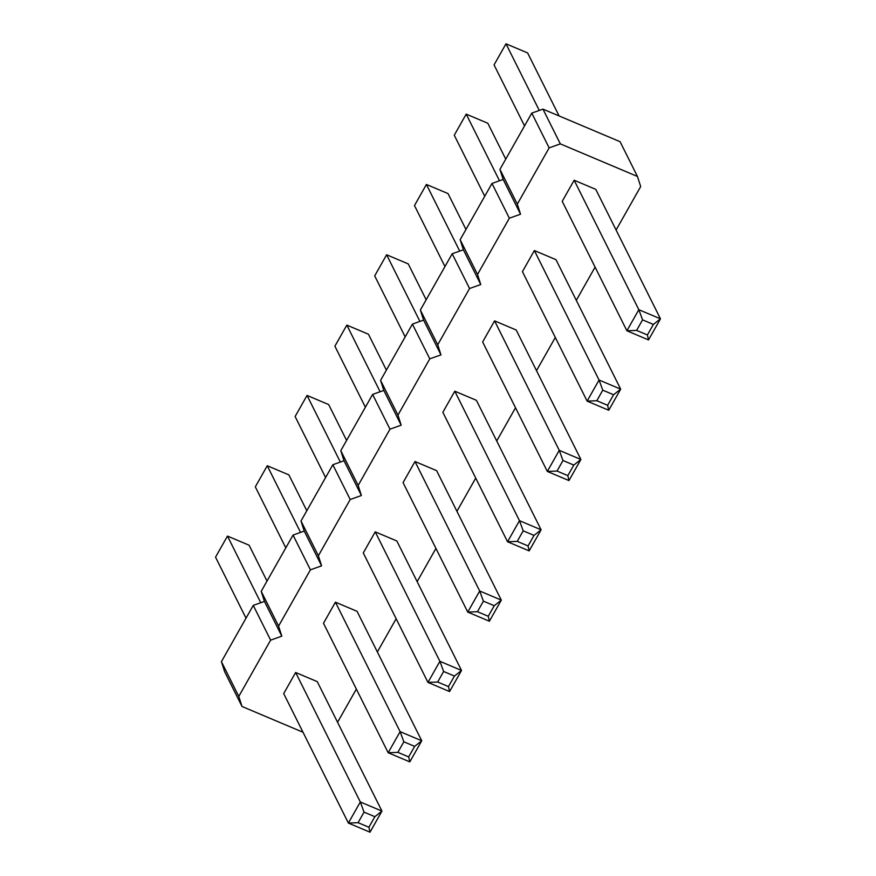 <?xml version="1.0" encoding="UTF-8"?>
<svg xmlns="http://www.w3.org/2000/svg" width="876" height="876" viewBox="0 0 876 876"><rect width="100%" height="100%" fill="white"/><g stroke="black" fill="none" stroke-linecap="round" stroke-linejoin="round"><path stroke-width="1.31" d="M616.091 230.016L640.684 186.544L637.454 176.459L620.088 141.704L542.956 109.128L560.322 143.883L549.143 147.88L517.311 204.141L520.541 214.215L509.35 218.201L477.519 274.462L480.749 284.536L469.558 288.522L437.726 344.783L440.956 354.868L429.777 358.853L397.945 415.115L401.175 425.188L389.984 429.174L358.153 485.435L361.383 495.509L350.203 499.506L318.371 555.756L321.601 565.841L310.411 569.827L278.579 626.088L281.809 636.162L270.618 640.148L238.787 696.409L242.017 706.483L303.008 732.248M542.956 109.128L531.776 113.113L549.143 147.88M637.454 176.459L560.322 143.883M531.776 113.113L499.944 169.375L517.311 204.141M499.944 169.375L503.174 179.46L491.983 183.445L460.152 239.706L463.382 249.78L452.191 253.766L420.36 310.027L423.59 320.101L412.41 324.098L380.578 380.359L383.808 390.433L372.618 394.419L340.786 450.68L344.016 460.754L332.836 464.74L301.005 521.001L304.235 531.086L293.044 535.072L261.212 591.333L264.442 601.407L253.252 605.393L221.42 661.654L224.65 671.728L242.017 706.483M337.567 722.284L356.368 689.073M377.359 651.963L396.149 618.752M417.151 581.631L435.941 548.42M456.933 511.31L475.723 478.099M496.725 440.989L515.515 407.767M536.517 370.657L555.307 337.446M576.298 300.337L595.089 267.125M357.047 611.306L335.42 602.173L400.113 731.646L421.739 740.778L414.644 746.374L403.836 741.808L400.113 731.646L388.178 752.747L409.804 761.879L421.739 740.778L357.047 611.306M403.836 741.808L397.868 752.353L388.178 752.747L323.485 623.274L335.42 602.173M396.839 540.985L375.213 531.852L439.894 661.314L461.521 670.458L454.436 676.053L443.628 671.487L439.894 661.314L427.959 682.415L449.585 691.547L461.521 670.458L396.839 540.985M443.628 671.487L437.661 682.032L427.959 682.415L363.277 552.942L375.213 531.852M529.159 550.894L507.543 541.762L517.234 541.379L523.202 530.834L519.479 520.673L507.543 541.762L442.851 412.3L454.786 391.2L519.479 520.673L541.105 529.805L534.01 535.4L528.042 545.945L529.159 550.894L541.105 529.805L476.413 400.332L454.786 391.2M489.377 621.226L467.751 612.094L477.442 611.711L483.41 601.155L479.687 590.993L467.751 612.094L403.059 482.621L414.994 461.521L479.687 590.993L501.313 600.126L494.228 605.721L488.26 616.277L489.377 621.226L501.313 600.126L436.62 470.653L414.994 461.521M555.986 259.679L534.36 250.547L599.053 380.02L620.679 389.152L613.583 394.748L602.776 390.181L599.053 380.02L587.117 401.12L608.743 410.253L620.679 389.152L555.986 259.679M602.776 390.181L596.808 400.737L587.117 401.12L522.424 271.648L534.36 250.547M568.951 480.574L547.325 471.441L482.643 341.969L494.579 320.868L559.26 450.341L580.887 459.473L573.802 465.079L567.834 475.624L568.951 480.574L580.887 459.473L516.194 330.011L494.579 320.868M648.525 339.921L626.898 330.789L636.6 330.405L642.568 319.86L638.834 309.699L626.898 330.789L562.217 201.316L574.152 180.226L638.834 309.699L660.46 318.831L653.376 324.427L647.408 334.971L648.525 339.921L660.46 318.831L595.779 189.358L574.152 180.226M370.011 832.2L348.385 823.068L283.693 693.595L295.639 672.494L360.321 801.967L381.947 811.099L374.862 816.706L368.895 827.251L370.011 832.2L381.947 811.099L317.254 681.627L295.639 672.494M503.174 179.46L520.541 214.215M491.983 183.445L509.35 218.201M460.152 239.706L477.519 274.462M463.382 249.78L480.749 284.536M452.191 253.766L469.558 288.522M420.36 310.027L437.726 344.783M423.59 320.101L440.956 354.868M412.41 324.098L429.777 358.853M380.578 380.359L397.945 415.115M383.808 390.433L401.175 425.188M372.618 394.419L389.984 429.174M340.786 450.68L358.153 485.435M344.016 460.754L361.383 495.509M332.836 464.74L350.203 499.506M301.005 521.001L318.371 555.756M304.235 531.086L321.601 565.841M293.044 535.072L310.411 569.827M261.212 591.333L278.579 626.088M264.442 601.407L281.809 636.162M253.252 605.393L270.618 640.148M221.42 661.654L238.787 696.409M285.806 547.861L255.321 486.848L267.257 465.747L288.883 474.88L306.808 510.752M267.257 465.747L300.556 532.389M325.598 477.53L295.113 416.527L307.049 395.426L328.675 404.559L346.589 440.42M307.049 395.426L340.348 462.068M405.172 336.888L374.687 275.874L386.623 254.774L408.249 263.906L426.163 299.767M386.623 254.774L419.922 321.415M365.38 407.209L334.895 346.195L346.841 325.105L368.457 334.238L386.382 370.099M346.841 325.105L380.129 391.736M484.746 196.235L454.261 135.222L466.196 114.121L487.822 123.253L505.748 159.125M466.196 114.121L499.495 180.763M465.955 229.446L448.041 193.585L426.415 184.453L414.479 205.542L444.964 266.556M426.415 184.453L459.714 251.094M524.538 125.903L494.053 64.901L505.989 43.8L527.615 52.932L559.096 115.95M505.989 43.8L539.288 110.442M267.016 581.073L249.102 545.211L227.475 536.079L215.54 557.169L246.025 618.182M227.475 536.079L260.763 602.721M567.834 475.624L557.016 471.058L547.325 471.441L559.26 450.341L562.983 460.513L573.802 465.079M368.895 827.251L358.076 822.684L348.385 823.068L360.321 801.967L364.044 812.129L374.862 816.706M409.804 761.879L408.676 756.919L414.644 746.374M397.868 752.353L408.676 756.919M449.585 691.547L448.468 686.598L454.436 676.053M437.661 682.032L448.468 686.598M523.202 530.834L534.01 535.4M517.234 541.379L528.042 545.945M483.41 601.155L494.228 605.721M477.442 611.711L488.26 616.277M608.743 410.253L607.615 405.303L613.583 394.748M596.808 400.737L607.615 405.303M557.016 471.058L562.983 460.513M642.568 319.86L653.376 324.427M636.6 330.405L647.408 334.971M358.076 822.684L364.044 812.129"/></g></svg>
